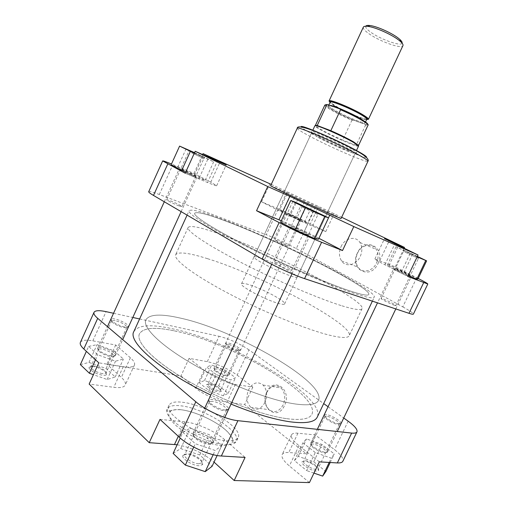 <?xml version="1.0" encoding="UTF-8"?>
<svg xmlns="http://www.w3.org/2000/svg" width="508" height="508" viewBox="0 0 508 508"><rect width="100%" height="100%" fill="white"/><g stroke="black" fill="none" stroke-linecap="round" stroke-linejoin="round"><path stroke-width="0.38" stroke-dasharray="2.54 1.91" d="M402.076 43.155C401.155 46.939 378.536 38.602 369.462 31.248C366.566 28.975 365.341 27.299 365.773 26.232M363.341 27.146C362.915 28.315 364.268 30.118 367.411 32.569C377.298 40.526 401.803 49.613 402.939 45.612M180.226 318.072C160.953 313.639 149.504 314.198 145.891 319.742C142.094 327.247 160.407 345.554 194.177 364.871C227.863 384.181 271.139 400.672 295.554 404.019C308.896 405.771 316.56 404.514 318.567 400.266C326.714 382.213 234.69 329.749 180.226 318.072C234.69 329.749 326.714 382.213 318.567 400.266C316.56 404.514 308.896 405.771 295.554 404.019C271.139 400.672 227.863 384.181 194.177 364.871C160.407 345.554 142.094 327.247 145.891 319.742C149.504 314.198 160.953 313.639 180.226 318.072M207.569 258.699C188.868 252.794 178.232 251.479 175.654 254.743C173.19 259.328 193.027 274.625 227.52 292.919C261.931 311.201 304.927 328.962 328.27 334.874C341.008 338.049 347.999 338.315 349.231 335.686C354.114 324.453 260.267 274.803 207.569 258.699M248.425 284.48C244.304 283.267 242.005 283.039 241.522 283.794C239.179 285.909 265.474 299.961 278.416 303.409C282.162 304.451 284.239 304.616 284.632 303.898C286.525 301.53 261.506 288.195 248.425 284.48M358.546 146.113C358.502 147.885 332.175 136.531 320.358 129.705C316.611 127.565 314.789 126.251 314.89 125.755M324.841 105.035C324.663 105.689 326.403 107.131 330.048 109.36C336.074 112.954 343.357 116.592 351.904 120.282L342.671 140.062C334.169 136.309 326.873 132.728 320.777 129.318C317.081 127.203 315.284 125.901 315.379 125.406M366.674 119.494C361.251 118.758 342.379 110.433 333.737 104.997L330.048 102.419M351.904 120.282L353.231 120.136L364.7 124.244L365.557 125.184L368.021 125.165M358.496 145.51L356.152 145.275L365.557 125.184M356.152 145.275L342.671 140.062L356.152 145.275M330.829 130.689L317.221 125.508M311.321 444.665L311.398 444.532C312.718 442.036 327.19 449.51 326.098 452.126L326.092 452.158C325.533 455.238 309.804 447.25 311.321 444.665M327.647 451.656L327.654 451.618C328.873 448.627 312.363 440.112 310.852 442.938L310.769 443.09C309.029 445.954 326.6 455.003 327.609 451.752L327.647 451.656M410.337 275.698C410.496 275.285 394.837 267.887 395.16 268.529L410.337 275.698M393.567 269.088L393.567 269.081C393.395 268.427 411.086 276.79 410.915 277.285L410.477 277.228C408.286 276.606 395.732 270.656 393.903 269.373L393.567 269.088L377.501 302.851M304.159 461.124L301.993 461.88C300.653 464.141 311.525 471.094 316.49 471.106L318.497 470.478C320.211 468.319 309.277 461.213 304.159 461.124M316.198 469.417C311.868 469.398 302.387 463.347 303.536 461.372L305.422 460.718C309.823 460.8 319.278 466.871 317.976 468.82L316.198 469.417M209.099 384.219L206.464 384.708C205.492 386.353 213.951 391.395 218.643 391.941L221.145 391.528C222.402 389.954 213.912 384.829 209.099 384.219M218.459 390.519C214.37 390.036 206.991 385.648 207.829 384.213L210.121 383.788C214.274 384.315 221.621 388.715 220.669 390.125L218.459 390.519M93.351 366.554C90.926 366.211 89.522 366.471 89.129 367.335C88.03 369.38 96.704 374.472 102.54 375.183C104.756 375.482 106.102 375.26 106.572 374.523C108.039 372.555 99.358 367.348 93.351 366.554M102.438 373.564C97.346 372.929 89.783 368.497 90.729 366.719L90.754 366.655C91.142 365.95 92.361 365.747 94.405 366.039C99.574 366.725 107.086 371.183 105.994 372.935L105.956 372.999C105.543 373.634 104.369 373.825 102.438 373.564M186.614 454.139C184.537 454.038 183.293 454.476 182.88 455.46C181.261 458.47 192.513 465.709 199.009 465.772L202.482 464.674C204.622 461.766 193.326 454.317 186.614 454.139M198.78 463.791C193.123 463.721 183.318 457.429 184.702 454.8L187.954 453.65C193.719 453.809 203.467 460.146 201.873 462.744L198.78 463.791M266.795 392.119C258.921 407.321 277.241 421.85 284.512 405.549C292.43 389.7 273.609 376.079 266.795 392.119M283.14 404.927C279.095 411.772 274.396 413.347 269.037 409.664C264.865 405.067 264.116 399.358 266.783 392.519C270.872 385.547 275.66 384.035 281.127 387.985C285.096 392.57 285.769 398.215 283.14 404.927M339.033 423.882C333.927 423.45 322.269 416.185 324.428 414.82L326.307 414.585C330.968 415.049 341.497 421.246 341.001 423.266L339.033 423.882M326.612 416.211L324.866 416.566C323.698 418.052 333.464 423.983 337.712 424.332L339.439 423.793C339.89 422.027 330.683 416.604 326.612 416.211M238.112 350.19C233.274 349.314 224.307 344.068 225.869 343.052L228.276 343.008C232.727 343.859 240.925 348.431 240.557 349.872L238.112 350.19M228.467 344.38L226.295 344.526C225.444 345.605 233.001 349.929 237.046 350.66L239.185 350.38C237.725 348.113 234.15 346.113 228.467 344.38M124.568 326.93C118.478 325.799 109.252 320.402 111.119 319.087C111.665 318.618 112.954 318.592 114.998 319.018C120.51 320.097 128.854 324.675 128.492 326.441C128.365 327.247 127.057 327.406 124.568 326.93M115.113 320.573L111.62 320.802C110.655 322.167 118.402 326.561 123.457 327.495C125.413 327.876 126.549 327.793 126.854 327.247L126.898 327.063C125.539 324.593 121.615 322.428 115.113 320.573M225.063 410.051C218.288 409.435 206.153 401.701 208.883 399.79L212.147 399.371C218.199 400.018 228.994 406.349 228.473 408.984C228.352 409.931 227.216 410.286 225.063 410.051M212.382 401.257L209.359 401.885C207.943 403.898 218.065 410.102 223.647 410.604L226.638 409.664C227.114 407.359 217.672 401.809 212.382 401.257M264.998 402.406C260.871 409.435 256.127 411.061 250.755 407.295C246.59 402.596 245.872 396.748 248.609 389.738C252.781 382.581 257.613 381.019 263.093 385.045C267.056 389.731 267.691 395.516 264.998 402.406M174.339 330.86C229.178 341.592 320.808 394.659 311.963 414.166C309.797 418.763 301.981 420.345 288.519 418.903C263.874 416.103 220.529 399.885 187.007 380.352C153.391 360.82 135.407 341.865 139.484 333.737C143.32 327.704 154.94 326.746 174.339 330.86M182.378 402.247C205.188 404.495 243.51 428.25 238.182 437.534C236.899 440.106 233.077 441.179 226.72 440.734C204.032 439.712 162.592 413.81 169.012 405.276C170.593 402.387 175.05 401.377 182.378 402.247M160.001 419.386L184.995 421.888C196.723 422.954 214.973 431.133 224.561 439.604L245.066 457.422M182.886 432.403L190.233 428.13L209.264 434.683L221.742 445.675L215.157 450.456L195.32 443.738L182.886 432.403L180.251 438.074M80.404 342.367C81.699 340.144 85.839 339.642 92.818 340.849L115.703 345.008L130.378 357.765C133.801 360.769 135.16 363.182 134.449 364.992C133.363 367.062 129.623 367.627 123.234 366.693L98.812 362.839M88.614 346.424L97.047 344.64L114.122 350.876L123.419 359.061L115.519 361.188L97.79 354.787L88.614 346.424L86.379 351.352M237.16 375.152L252.825 387.147L235.356 384.385C226.727 383.153 211.449 376.257 204.102 370.275L189.09 358.343L207.296 361.652C217.869 364.033 227.819 368.535 237.16 375.152L248.977 349.872L323.685 403.587M216.186 374.536L206.642 367.017L211.696 365.074L225.869 370.376L235.433 377.749L230.81 379.959L216.186 374.536L208.763 390.481L199.326 382.759L204.514 380.511L218.719 385.718L228.175 393.281L223.412 395.796L208.763 390.481M319.329 461.855L298.996 445.694C293.084 440.868 290.595 437.261 291.509 434.873C292.271 433.426 294.418 432.867 297.942 433.203L315.271 434.943L334.524 449.675C340.97 454.711 343.764 458.553 342.894 461.207M315.278 452.545L302.895 442.798L306.527 438.931L321.97 444.449L334.289 453.942L331.241 458.178L315.278 452.545L306.673 470.611L294.437 460.597L298.253 456.349L313.722 461.74L325.901 471.481M113.557 313.271L132.798 317.468M139.605 318.954L219.075 336.29L207.296 361.652M328.066 406.737L343.725 417.995M248.977 349.872C239.49 343.497 229.527 338.976 219.075 336.29M177.146 444.754C190.97 447.262 203.264 453.041 214.02 462.096L214.039 462.109M309.429 482.6L289.376 465.944C283.553 460.966 281.153 457.175 282.175 454.571C283 452.984 285.198 452.304 288.766 452.539L306.305 453.777L244.64 404.59L227 402.26C218.281 401.244 203.016 394.379 195.777 388.207L180.962 375.901L106.928 364.23L121.374 377.431C124.739 380.543 126.028 383.089 125.241 385.064C124.066 387.331 120.25 388.074 113.798 387.306L89.148 384.054M252.825 387.147L244.64 404.59M315.271 434.943L306.305 453.777M115.703 345.008L106.928 364.23M189.09 358.343L180.962 375.901M313.957 473.113L306.673 470.611M294.437 460.597L302.895 442.798M298.253 456.349L306.527 438.931M313.722 461.74L321.97 444.449M330.194 462.502L334.289 453.942M329.203 462.445L331.241 458.178M199.326 382.759L206.642 367.017M204.514 380.511L211.696 365.074M218.719 385.718L225.869 370.376M228.175 393.281L235.433 377.749M223.412 395.796L230.81 379.959M80.359 364.611L88.951 362.426L106.064 368.529L115.221 376.98L107.15 379.514L93.421 374.669M88.951 362.426L97.047 344.64M106.064 368.529L114.122 350.876M115.221 376.98L123.419 359.061M107.15 379.514L115.519 361.188M95.51 359.791L97.79 354.787M173.126 453.396L180.708 448.596L199.784 454.978L212.071 466.312M180.708 448.596L190.233 428.13M199.784 454.978L209.264 434.683M217.132 455.511L221.742 445.675M213.176 454.685L215.157 450.456M193.745 447.103L195.32 443.738M347.174 289.992C323.78 281.965 281.413 263.436 247.358 246.17C213.22 228.873 193.104 215.9 194.666 213.227C196.729 211.385 207.524 214.166 227.057 221.571C279.057 240.97 371.57 287.706 368.814 294.437C368.027 296.113 360.813 294.627 347.174 289.992M286.341 418.617C261.055 415.182 218.262 398.78 185.579 379.52C152.813 360.248 135.49 341.757 139.484 333.737C143.554 327.489 155.886 326.688 176.486 331.33C231.584 342.9 320.688 394.957 311.963 414.166C309.664 419.024 301.117 420.51 286.341 418.617M133.858 331.521C138.265 324.828 151.511 323.996 173.584 329.025C232.086 341.452 326.352 396.437 317.284 417.055M223.888 219.767C279.14 240.43 376.974 289.827 374.288 297.129C373.475 298.901 365.919 297.364 351.625 292.532C326.898 284.086 281.642 264.319 245.25 245.872C208.763 227.387 187.408 213.595 189.084 210.763C191.345 208.807 202.946 211.811 223.888 219.767M231.019 404.095L210.82 395.065M214.738 369.208C216.338 367.614 228.543 373.444 227.679 375.387L227.52 375.634C225.99 377.387 212.954 371.011 214.624 369.322L214.738 369.208M228.867 375.171L229.044 374.891C230.01 372.681 216.091 366.027 214.255 367.824L214.071 368.046C212.604 370.103 227.19 377.139 228.867 375.171M300.234 219.767C301.638 220.047 288.099 213.658 287.134 213.595L300.234 219.767M285.763 214.097C286.785 214.147 301.308 220.961 300.793 221.145L285.763 214.097M193.954 434.702C196.393 431.66 212.649 439.496 211.258 443.046L211.011 443.497C208.674 446.907 190.957 437.985 193.821 434.854L193.954 434.702M212.808 442.9L213.081 442.385C214.643 438.34 196.107 429.406 193.313 432.848L193.046 433.229C190.57 437.032 210.287 446.691 212.808 442.9M308.534 235.014C310.274 235.141 292.144 226.562 290.906 226.663L291.319 227.114C293.554 228.613 305.359 234.124 307.943 234.874L308.534 235.014M289.065 227.336C290.405 227.19 310.02 236.43 309.27 236.849L308.527 236.728C305.581 235.89 292.056 229.578 289.522 227.857L289.065 227.336M306.648 203.251L294.037 197.244L306.648 203.251M296.005 199.263L307.226 204.584L296.005 199.263M417.227 256.731L403.346 250.031L417.328 256.521M404.793 251.987L418.408 258.47L404.793 251.987M302.787 207.366L317.938 214.592L302.787 207.366M194.52 152.781L205.01 157.759L194.386 153.067M191.529 152.768L203.854 158.604L191.529 152.768M377.939 263.665C386.315 246.958 364.465 236.385 357.353 253.105C349.002 269.138 370.3 280.708 377.939 263.665M357.511 253.251C361.201 244.773 371.977 242.386 376.187 249.358C378.581 253.422 378.695 257.969 376.523 263.004C372.783 271.462 362.242 273.704 358.051 267.164C355.473 263.055 355.289 258.413 357.511 253.251M351.65 149.085C343.008 144.342 333.096 139.605 321.907 134.874C312.001 130.893 308.915 130.238 312.642 132.912L316.776 135.382C326.873 141.059 347.993 150.616 354.508 152.438C358.273 153.473 357.321 152.356 351.65 149.085M317.075 136.766L311.537 132.969C310.985 131.172 338.639 143.199 350.26 149.866C353.651 151.784 355.283 152.933 355.168 153.314L353.028 153.029C346.856 151.289 326.695 142.157 317.075 136.766M341.071 246.64C344.849 237.941 355.759 235.42 359.969 242.532C362.363 246.678 362.452 251.339 360.223 256.515C356.387 265.208 345.713 267.564 341.528 260.89C338.95 256.699 338.798 251.949 341.071 246.64M178.956 205.873C174.206 204.146 166.186 200.139 166.707 199.765L169.767 200.552C174.53 202.298 182.397 206.235 181.921 206.635L178.956 205.873M289.446 269.875C284.334 268.211 273.717 262.75 274.466 262.185L277.006 262.668C282.137 264.363 292.544 269.71 291.871 270.32L289.446 269.875M394.513 305.34C390.646 304.095 380.422 298.863 381.076 298.469L382.53 298.748C386.429 300.025 396.488 305.168 395.903 305.6L394.513 305.34M286.029 245.618C282.245 244.246 274.422 240.328 274.904 240.049L276.796 240.532C280.594 241.922 288.303 245.783 287.865 246.088L286.029 245.618M342.011 305.835C354.495 309.613 361.194 310.528 362.102 308.578C365.608 300.234 270.993 251.765 219.043 233.794C200.584 227.266 190.284 225.158 188.144 227.463C186.246 230.81 206.731 244.831 241.529 262.693C276.25 280.53 319.119 298.831 342.011 305.835M349.18 290.678C361.537 294.773 368.078 296.024 368.814 294.437C371.596 287.598 276.587 239.751 225.025 220.802C206.692 213.951 196.571 211.423 194.666 213.227C193.053 215.932 213.881 229.286 248.837 246.92C283.718 264.528 326.523 283.108 349.18 290.678M260.648 258.172C256.597 256.8 254.375 256.388 253.994 256.934C251.962 258.356 278.498 272.059 291.211 276.073C294.894 277.266 296.888 277.603 297.193 277.082C298.761 275.412 273.52 262.407 260.648 258.172M341.046 218.548C342.049 218.478 300.901 199.015 280.816 190.036L270.643 185.725M185.204 173.228L207.543 182.505C213.36 184.912 216.402 185.985 216.662 185.718L210.795 182.181L193.986 173.457L171.475 164.001M185.655 172.231L199.098 178.283L205.213 180.264L194.532 174.701L177.768 167.145L171.075 164.884M318.929 238.316L318.91 238.309C308.642 232.962 292.011 225.203 281.311 220.758M318.503 239.23L304.095 231.737L285.521 223.425L280.6 222.288M418.198 278.467L395.268 266.846L374.879 258.991C374.885 259.417 378.238 261.347 384.924 264.776L407.816 276.46M417.963 278.949L404.209 271.971L389.122 265.189L387.299 265.176L408.299 275.444M278.257 208.839L261.525 201.816L278.352 210.401C286.633 214.643 302.044 221.793 309.855 225.019L325.761 231.629L308.35 222.809C298.145 217.71 288.112 213.055 278.257 208.839L266.236 234.721C276.219 238.627 286.233 243.256 296.291 248.615L308.35 222.809M304.489 222.174L307.721 223.025L297.078 217.627L283.159 211.328L279.457 210.249L290.138 215.69L304.489 222.174L312.09 205.88L315.182 207.061L286.976 194.069L312.09 205.88M148.704 191.719C149.263 191.141 152.8 192.068 159.309 194.501L266.236 234.721M416.725 277.717L402.787 306.883L296.291 248.615M402.787 306.883C409.873 310.788 413.41 313.188 413.391 314.09M271.253 184.41L341.649 217.272M395.268 266.846L404.095 248.298M325.761 231.629L334.175 213.69M193.986 173.457L202.59 154.603M261.525 201.816L269.881 183.75M315.182 207.061L307.721 223.025M304.425 201.867L297.078 217.627M290.532 195.466L283.159 211.328M286.976 194.069L279.457 210.249M297.771 199.288L290.138 215.69M417.385 256.4L396.03 246.805L417.17 256.858M412.712 254.14L404.209 271.971M397.656 247.225L389.122 265.189M396.03 246.805L387.299 265.176M410.089 253.606L401.206 272.256M313.925 210.699L304.095 231.737M295.396 202.203L285.521 223.425M194.329 153.194L213.678 161.773L194.57 152.679M213.678 161.773L205.213 180.264M207.74 159.36L199.098 178.283M202.844 156.483L194.532 174.701M186.119 148.793L177.768 167.145M98.92 349.11C101.918 347.624 114.929 353.536 113.913 355.918L113.373 356.47C110.407 358.159 96.387 351.587 98.425 349.466L98.92 349.11M114.897 355.937L115.507 355.302C116.643 352.59 101.803 345.846 98.374 347.523L97.733 348.056C95.968 350.622 111.633 357.81 114.897 355.937M195.707 176.143C198.704 177.038 183.363 169.786 180.842 169.12L180.823 169.335C182.531 170.472 193.643 175.571 195.593 176.111L195.707 176.143M179.286 169.71C181.781 170.351 197.218 177.54 196.596 177.775L196.145 177.705C193.923 177.108 181.191 171.272 179.254 169.964L178.899 169.659L179.286 169.71M334.505 105.893C344.214 112.039 366.528 121.31 366.795 119.253C367.271 120.675 344.24 111.646 334.531 105.372L330.162 102.172C329.997 102.749 331.445 103.988 334.505 105.893M366.808 119.202C363.042 119.374 343.211 110.801 334.353 105.207L330.187 102.121M364.28 121.222L365.246 122.555C365.017 124.543 342.729 115.233 332.994 109.144C329.927 107.258 328.473 106.039 328.625 105.48L329.692 105.283M361.486 119.869C355.175 115.919 342.214 109.791 334.429 107.086C326.53 104.54 325.831 105.359 332.334 109.544C344.811 117.361 372.885 128.156 364.084 121.628M367.716 124.06C367.938 124.727 366.935 124.79 364.7 124.244M353.231 120.136C336.563 113.29 318.707 102.489 328.13 104.737M181.146 409.765C194.386 411.27 214.293 420.211 225.12 429.476C236.277 439.998 235.198 445.383 221.869 445.63C208.553 444.773 185.795 434.613 175.089 424.701C164.96 413.937 166.986 408.959 181.146 409.765M224.949 444.519C231.318 444.925 235.153 443.821 236.461 441.204C241.859 431.775 203.581 407.949 180.727 405.809C173.387 404.971 168.91 406.025 167.31 408.959C160.82 417.64 202.209 443.617 224.949 444.519M348.145 421.176L334.524 449.675M92.818 340.849L106.083 311.645M297.942 433.203L288.766 452.539M298.996 445.694L289.376 465.944M204.102 370.275L195.777 388.207M235.356 384.385L227 402.26M123.234 366.693L113.798 387.306M130.378 357.765L121.374 377.431M224.561 439.604L214.02 462.096M184.995 421.888L178.302 436.296M359.429 152.146L359.874 152.4M366.363 157.328C364.204 158.623 326.962 142.297 309.753 132.62C304.559 129.731 301.727 127.851 301.269 126.975M297.256 128.232C297.174 128.949 300.279 131.045 306.572 134.512C325.933 145.288 367.83 163.601 367.983 161.207M159.309 194.501L172.891 164.598M309.855 225.019L318.452 206.629M278.352 210.401L286.925 191.948M384.924 264.776L394.862 243.859M379.832 260.598L389.096 241.059M318.91 238.309L328.511 217.818M210.795 182.181L219.875 162.357M207.543 182.505L217.297 161.207M328.854 104.985L328.625 105.48C327.736 103.981 351.746 113.487 361.283 119.678L365.246 122.555L365.481 122.053M188.144 227.463L175.654 254.743M241.522 283.794L312.738 130.391M284.632 303.898L356.375 150.743M362.102 308.578L349.231 335.686M326.098 452.126L327.654 451.618M311.398 444.532L310.852 442.938M310.782 443.059L317.31 429.336M327.609 451.752L337.268 431.514M395.808 308.934L410.915 277.305M395.453 268.776L393.903 269.373M409.95 275.647L410.477 277.228M303.536 461.372L301.993 461.88M207.829 384.213L206.464 384.708M90.729 366.719L89.129 367.335M184.702 454.8L182.88 455.46M324.968 416.42L324.428 414.82M226.365 344.424L225.869 343.052M111.728 320.65L111.119 319.087M209.537 401.644L208.883 399.79M250.755 407.295L269.037 409.664M169.012 405.276L167.31 408.959C167.037 409.785 167.126 410.591 167.589 411.378L169.221 411.493C169.431 410.921 174.479 408.984 181.115 409.734C198.672 412.039 225.495 425.444 232.289 437.813C233.883 443.7 233.756 442.22 234.55 442.544L236.461 441.204L238.182 437.534M209.359 401.885L184.747 454.698M111.62 320.802L90.754 366.655M226.295 344.526L207.848 384.175M324.866 416.566L303.562 461.308M291.509 434.873L282.175 454.571M134.449 364.992L125.241 385.064M339.388 423.97L317.976 468.82M239.154 350.501L220.669 390.125M126.854 327.247L105.994 372.935M226.562 409.956L201.873 462.744M263.093 385.045L281.127 387.985M226.638 409.664L228.473 408.984M126.898 327.063L128.492 326.441M239.185 350.38L240.557 349.872M339.439 423.793L341.001 423.266M201.816 462.845L202.482 464.674M105.956 372.999L106.572 374.523M220.65 390.169L221.145 391.528M317.945 468.884L318.497 470.478M372.377 301.149L374.288 297.129M187.09 215.119L189.084 210.763M227.679 375.387L229.044 374.891M229.013 374.98L300.793 221.145M214.071 368.046L285.68 214.103M287.268 213.773L285.909 214.3M300.025 219.716L300.495 221.101M214.624 369.322L214.122 367.963M211.258 443.046L213.081 442.385M213.004 442.601L224.758 417.481M291.992 273.78L309.27 236.849M193.046 433.229L204.749 408.095M271.736 264.319L288.95 227.368M291.319 227.114L289.522 227.857M307.943 234.874L308.527 236.728M193.821 434.854L193.161 433.026M294.5 198.615L294.037 197.244M403.86 251.587L403.346 250.031M301.136 206.661L300.634 205.067M189.071 151.708L188.576 150.266M313.131 134.429L312.642 132.912M359.969 242.532L376.187 249.358M166.707 199.765L188.646 151.568M274.466 262.185L300.45 206.432M381.076 298.469L403.454 251.447M274.904 240.049L294.221 198.52M253.994 256.934L311.537 132.969M297.193 277.082L355.168 153.314M374.879 258.991L384.512 238.658M216.662 185.718L226.168 164.992M287.865 246.088L307.226 204.584M395.903 305.6L418.408 258.47M291.871 270.32L317.938 214.592M181.921 206.635L203.854 158.604M341.528 260.89L358.051 267.164M353.028 153.029L354.508 152.438M203.467 158.375L205.01 157.759M317.322 214.211L318.865 213.576M418.04 258.248L419.443 257.702M306.978 204.432L308.324 203.905M113.913 355.918L115.507 355.302M115.462 355.435L122.695 339.598M181.134 211.633L196.596 177.775M97.733 348.056L107.467 326.65M164.294 201.765L178.899 169.659M180.823 169.335L179.254 169.964M195.593 176.111L196.145 177.705M98.425 349.466L97.803 347.929"/><path stroke-width="0.76" d="M365.773 26.232C366.192 25.463 367.576 25.235 369.945 25.527C376.993 26.295 392.417 33.242 398.761 38.513L399.936 39.516C401.682 41.135 402.393 42.348 402.076 43.155M368.421 119.329L402.939 45.612C403.314 44.742 402.546 43.421 400.621 41.643L399.345 40.557C392.424 34.823 375.533 27.222 367.868 26.372C365.271 26.041 363.76 26.302 363.341 27.146L329.057 100.971C328.943 98.577 354.032 108.972 364.242 115.614C367.233 117.526 368.63 118.764 368.421 119.329L366.674 119.494M312.738 130.391L314.89 125.755L315.735 125.654C319.583 125.921 343.605 136.569 353.701 142.519L358.546 146.113L356.375 150.743M315.379 125.406L317.221 125.508L330.829 130.689C339.915 134.69 347.542 138.443 353.708 141.948L358.496 145.51L368.021 125.165C368.23 124.587 366.693 123.266 363.417 121.209C357.327 117.507 349.714 113.69 340.576 109.753L339.719 108.795L328.13 104.737L324.841 105.035L315.379 125.406M330.048 102.419L329.057 100.971M317.221 125.508L326.784 104.908M340.576 109.753L330.829 130.689M113.557 313.271L106.083 311.645C99.2 310.191 95.18 310.413 94.031 312.312C93.447 313.715 94.666 315.728 97.701 318.351L195.809 401.765C205.575 410.305 226.352 419.627 237.922 420.681L351.638 433.083C354.622 433.387 356.394 432.975 356.965 431.851L342.894 461.207C342.246 462.515 340.392 463.086 337.344 462.934L319.329 461.855L309.429 482.6L234.188 480.524L245.066 457.422L221.355 456.006C209.544 455.536 188.805 446.291 179.318 437.236L160.001 419.386L149.219 442.684L177.146 444.754M149.219 442.684L89.148 384.054L98.812 362.839L83.801 348.971C80.848 346.196 79.718 343.992 80.404 342.367L94.031 312.312M132.798 317.468L139.605 318.954M356.965 431.851C357.657 429.546 354.724 425.983 348.145 421.176L343.725 417.995M323.685 403.587L328.066 406.737M214.039 462.109L234.188 480.524M330.194 462.502L325.901 471.481L322.675 476.104L313.957 473.113M322.675 476.104L329.203 462.445M93.421 374.669L89.383 373.247L80.359 364.611L86.379 351.352M89.383 373.247L95.51 359.791M217.132 455.511L212.071 466.312L205.238 471.627L185.356 465.099L173.126 453.396L180.251 438.074M205.238 471.627L213.176 454.685M185.356 465.099L193.745 447.103M372.377 301.149L317.284 417.055C314.871 422.173 305.911 423.774 290.411 421.85C274.206 419.564 254.406 413.645 231.019 404.095M210.82 395.065C160.642 371.227 127.26 341.636 133.858 331.521L187.09 215.119M417.328 256.521L419.583 257.651L417.227 256.731M317.259 212.89L300.558 204.838L317.259 212.89M194.386 153.067L188.525 150.12L194.52 152.781M332.575 214.998L341.046 218.548L367.983 161.207C368.173 160.636 365.62 158.852 360.312 155.848C341.624 145.129 296.081 125.273 297.256 128.232L270.643 185.725C268.357 185.191 313.036 206.331 332.575 214.998M171.475 164.001C165.932 161.715 162.992 160.693 162.668 160.928L185.204 173.228L195.199 151.282L226.168 164.992L203.035 153.638L271.253 184.41M194.57 152.679L179.603 146.101L171.075 164.884L185.655 172.231M281.311 220.758L256.546 210.718L279.114 222.58C290.303 228.498 311.271 238.214 321.608 242.272L342.513 250.558L318.929 238.316M290.735 200.501L280.6 222.288L295.078 229.883L314.42 238.519L318.503 239.23L328.536 217.83L295.396 202.203L290.735 200.501L305.429 207.689L324.714 216.529L328.536 217.83M341.649 217.272L404.508 247.428L384.512 238.658L418.052 255.01L407.816 276.46L427.8 284.023C427.704 283.559 424.504 281.705 418.198 278.467M408.299 275.444L416.789 279.254L417.963 278.949L426.618 260.858L417.385 256.4M321.608 242.272L304.559 278.625L408.984 313.309L423.628 282.727M304.559 278.625C293.967 275.184 273.037 265.551 262.141 259.093L153.492 195.44C150.127 193.453 148.533 192.214 148.704 191.719L162.668 160.928M427.8 284.023L413.391 314.09C413.182 314.465 411.715 314.204 408.984 313.309M195.199 151.282L267.735 186.531L289.827 196.367L353.809 226.581L418.052 255.01M404.095 248.298L404.508 247.428M202.59 154.603L203.035 153.638M342.513 250.558L353.809 226.581M256.546 210.718L267.735 186.531M417.17 256.858L426.618 260.858M425.634 260.744L416.789 279.254M324.714 216.529L314.42 238.519M305.429 207.689L295.078 229.883M179.603 146.101L194.329 153.194M190.392 151.384L181.705 170.453M365.481 122.053L366.795 119.253C366.979 118.726 365.677 117.57 362.883 115.792C353.371 109.626 330.067 99.962 330.162 102.172L328.854 104.985M330.187 102.121C325.482 97.504 352.387 108.115 363.582 115.386C367.455 117.881 368.529 119.151 366.808 119.202M329.692 105.283C333.724 105.448 353.2 113.976 361.309 119.151L364.28 121.222M364.084 121.628L361.486 119.869M363.366 120.567C365.982 122.218 367.43 123.381 367.716 124.06M339.992 108.909C349.225 112.827 356.972 116.688 363.239 120.491M337.344 462.934L351.638 433.083M237.922 420.681L221.355 456.006M179.318 437.236L195.809 401.765M97.701 318.351L83.801 348.971M178.302 436.296L174.498 444.475M359.874 152.4C365.011 155.365 367.17 157.004 366.363 157.328M301.269 126.975C298.005 123.031 341.452 141.738 359.429 152.146M167.742 164.046L153.492 195.44M262.141 259.093L279.114 222.58M389.096 241.059L389.293 240.652M278.943 219.78L289.827 196.367M328.511 217.818L329.838 214.986M219.875 162.357L220.091 161.887M369.945 25.527L367.868 26.372M316.224 125.305L315.735 125.654M340.208 109.029C349.44 112.954 357.188 116.834 363.442 120.682C365.055 121.488 369.151 124.924 368.021 125.165M358.032 144.799L358.077 145.396M327.196 104.635L324.841 105.035M399.936 39.516L400.621 41.643M317.31 429.336L377.501 302.851M337.268 431.514L395.808 308.934M224.758 417.481L291.992 273.78M204.749 408.095L271.736 264.319M297.256 128.232C297.193 125.463 304.26 126.943 318.452 132.677C332.53 138.532 350.647 147.218 360.42 153.086C368.592 158.045 368.643 160.414 367.983 161.207M122.695 339.598L181.134 211.633M107.467 326.65L164.294 201.765"/></g></svg>
